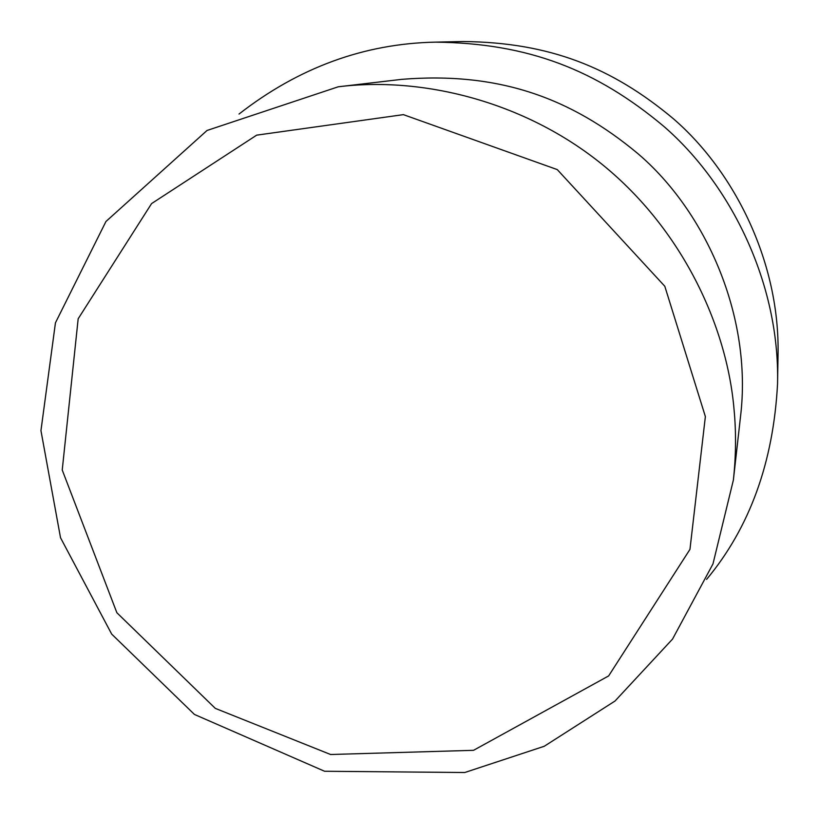 <?xml version="1.0" encoding="UTF-8"?>
<svg xmlns="http://www.w3.org/2000/svg" width="819" height="819" viewBox="0 0 819 819"><rect width="100%" height="100%" fill="white"/><g stroke="black" fill="none" stroke-linecap="round" stroke-linejoin="round"><path stroke-width="1.23" d="M778.03 355.518C780.179 262.868 734.807 171.836 673.443 118.796C611.721 67.168 549.242 42.455 463.411 41.523M706.592 579.391C749.743 527.549 773.402 462.315 777.559 383.691C779.903 283.108 730.497 184.009 663.697 126.269C596.498 70.045 528.511 43.141 435.309 42.138C364.107 43.622 298.679 67.588 239.015 114.056M740.478 416.953C752.722 316.707 705.743 211.241 637.673 153.45C570.833 97.83 498.679 71.56 401.914 79.33M401.955 79.32L338.216 86.804L207.043 130.467L105.948 221.499L55.446 322.809L40.95 430.63L60.524 537.745L111.691 634.111L194.441 714.444L324.549 771.252L464.742 772.522L544.256 746.273L615.018 701.023L672.542 639.086L712.97 563.933L733.374 480.067C735.994 455.927 736.22 432.473 734.07 409.695C726.996 325.634 681.838 229.166 602.651 164.803C523.454 100.43 420.802 76.464 338.257 86.794M705.374 416.574L689.956 549.375L608.63 675.931L473.536 750.317L330.61 754.504L215.295 708.374L116.861 612.725L62.234 470.024L78.174 318.765L151.576 203.593L256.685 135.145L403.388 114.64L557.278 169.605L664.803 286.271L705.374 416.574M777.569 382.729L778.05 354.627M435.339 42.138L463.441 41.523M733.374 480.067L740.55 416.298"/></g></svg>
